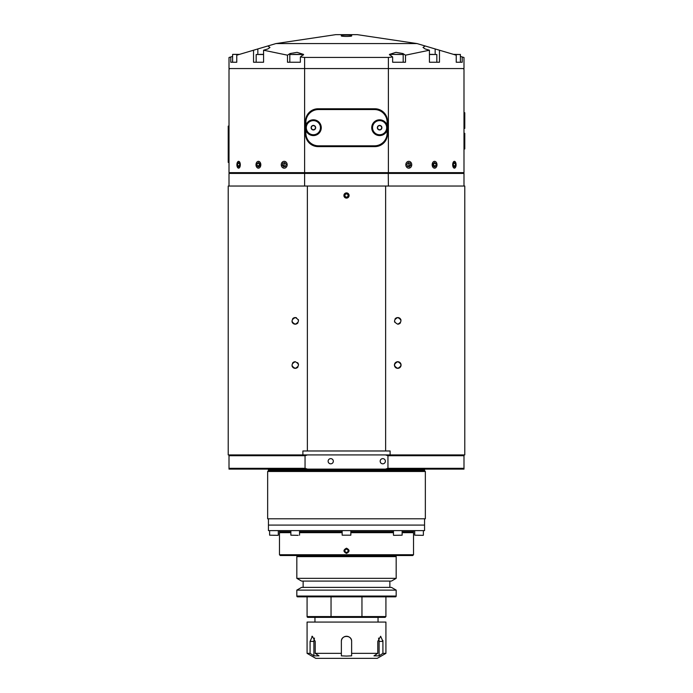 <?xml version="1.0" encoding="UTF-8"?>
<svg xmlns="http://www.w3.org/2000/svg" width="693" height="693" viewBox="0 0 693 693"><rect width="100%" height="100%" fill="white"/><g stroke="black" fill="none" stroke-linecap="round" stroke-linejoin="round"><path stroke-width="1.04" d="M292.004 365.722A3.309 3.309 0 0 0 295.244 368.338C291.025 366.147 291.025 363.938 295.244 361.72A3.309 3.309 0 0 0 292.533 363.132M292.004 321.561A3.309 3.309 0 0 0 295.244 324.185C291.025 321.985 291.025 319.776 295.244 317.559A3.309 3.309 0 0 0 292.533 318.979M346.5 192.905A2.599 2.599 0 0 0 343.901 195.504A2.599 2.599 0 0 0 346.5 198.103A2.599 2.599 0 0 0 349.099 195.504A2.599 2.599 0 0 0 346.5 192.905M395.963 362.24A3.309 3.309 0 0 0 397.756 368.338C393.529 366.138 393.529 363.938 397.756 361.72A3.309 3.309 0 0 0 396.535 361.954M397.756 324.185C393.529 321.985 393.529 319.776 397.756 317.559C401.975 319.759 401.975 321.968 397.756 324.185A3.309 3.309 0 0 0 398.977 323.952M397.132 317.619A3.309 3.309 0 0 0 396.535 317.792M395.963 318.087A3.309 3.309 0 0 0 395.036 318.979M394.508 321.561A3.309 3.309 0 0 0 394.715 322.193M307.363 186.045L228.222 186.045L228.222 454.92L302.884 454.92L302.884 450.978L307.363 450.978L307.363 186.045L385.637 186.045L385.637 450.978L307.363 450.978M385.637 450.978L390.116 450.978L390.116 454.92L464.778 454.92L464.778 186.045L385.637 186.045M390.116 454.92L385.516 454.92L387.95 455.708L387.95 468.321L385.516 469.109L463.989 469.109L463.989 454.92M305.05 468.321L229.011 468.321L229.011 469.109L307.484 469.109L305.05 468.321L305.05 455.708L307.484 454.92L302.884 454.92M295.244 361.72C299.471 363.92 299.471 366.129 295.244 368.338A3.309 3.309 0 0 0 296.465 368.104M296.465 317.792A3.309 3.309 0 0 0 295.244 317.559C299.471 319.759 299.471 321.968 295.244 324.185A3.309 3.309 0 0 0 296.465 323.952M397.756 361.72C401.975 363.92 401.975 366.121 397.756 368.338A3.309 3.309 0 0 0 401.065 365.029A3.309 3.309 0 0 0 397.756 361.72M297.037 367.818A3.309 3.309 0 0 0 297.964 366.926M298.492 364.345A3.309 3.309 0 0 0 298.285 363.704M297.955 363.123A3.309 3.309 0 0 0 297.531 362.63M297.037 323.666A3.309 3.309 0 0 0 297.964 322.765M298.492 320.192A3.309 3.309 0 0 0 298.285 319.551M399.54 323.666A3.309 3.309 0 0 0 400.467 322.773M400.996 320.183A3.309 3.309 0 0 0 397.756 317.559M345.097 196.214A1.568 1.568 0 0 0 347.817 196.362A1.568 1.568 0 0 0 346.587 193.936A1.568 1.568 0 0 0 345.097 196.214M347.496 193.988L345.677 193.884L344.69 195.4L345.504 197.02L347.323 197.124L348.31 195.599L347.496 193.988M297.618 555.526L395.382 555.847L297.618 555.847A0.788 0.788 0 0 0 296.821 556.635L296.821 578.343L396.179 578.343L396.179 556.635A0.788 0.788 0 0 0 395.382 555.847L395.382 555.526M424.558 469.897L268.442 469.897L268.442 470.686L424.558 470.686L424.558 469.897A0.788 0.788 0 0 1 425.346 469.109M268.442 469.897A0.788 0.788 0 0 0 267.654 469.109M385.369 461.226A2.599 2.599 0 0 0 382.77 458.627A2.599 2.599 0 0 0 380.171 461.226A2.599 2.599 0 0 0 382.77 463.825A2.599 2.599 0 0 0 385.369 461.226M333.333 461.226A2.599 2.599 0 0 0 330.734 458.627A2.599 2.599 0 0 0 328.127 461.226A2.599 2.599 0 0 0 330.734 463.825A2.599 2.599 0 0 0 333.333 461.226M424.558 470.686L425.346 471.474L425.346 518.788L267.654 518.788L267.654 471.474L425.346 471.474M268.442 470.686L267.654 471.474M424.558 518.788L424.558 530.613L268.442 530.613L268.442 525.095L424.558 525.095L268.442 525.095L268.442 518.788M307.484 469.109L385.516 469.109M463.989 468.321L387.95 468.321M307.484 454.92L385.516 454.92M229.011 454.92L229.011 468.321M463.989 455.708L387.95 455.708M305.05 455.708L229.011 455.708M279.478 530.613L279.478 531.722L290.869 531.722M299.541 531.722L342.16 531.722M350.84 531.722L393.459 531.722M402.131 531.722L413.522 531.722L413.522 530.613M282.242 531.722L282.242 532.666M410.758 531.722L410.758 532.666M412.733 555.526L280.267 555.526L279.478 554.738L413.522 554.738L412.733 555.526M346.5 553.404C343.139 551.671 343.139 549.93 346.5 548.198C349.861 549.93 349.861 551.663 346.5 553.404M413.522 554.738L413.522 532.666L402.131 532.666M393.459 532.666L350.84 532.666M342.16 532.666L299.541 532.666M290.869 532.666L279.478 532.666L279.478 554.738M345.183 549.939A1.568 1.568 0 0 1 347.903 550.086A1.568 1.568 0 0 1 346.413 552.364A1.568 1.568 0 0 1 345.183 549.939M344.69 550.701L345.504 552.321L347.323 552.416L348.31 550.9L347.496 549.28L345.677 549.185L344.69 550.701M350.84 535.187L342.16 535.187L350.84 535.187L350.84 530.613M342.16 530.613L342.16 535.187M298.163 535.342L290.869 535.187L298.163 535.342M273.96 535.342C278.924 535.342 278.924 535.342 273.96 535.342C268.997 535.342 268.997 535.342 273.96 535.342M419.04 535.342C414.076 535.342 414.076 535.342 419.04 535.342C424.003 535.342 424.003 535.342 419.04 535.342M393.615 535.342L402.131 535.187L393.615 535.342M388.253 172.635L388.392 186.045L463.989 186.045L463.989 173.423L304.608 173.423L304.608 186.045L229.011 186.045L229.011 173.423L304.608 173.423L304.747 172.635M463.201 172.635L463.989 173.423M229.799 172.635L229.011 173.423M331.921 108.766L331.921 109.555M331.921 145.825L331.921 146.613M388.392 172.635L388.392 68.555L463.201 68.555L463.989 69.343L463.989 172.635L229.011 172.635L229.011 69.343L229.799 68.555L304.608 68.555L304.608 57.432L300.364 56.965L300.364 62.249L287.5 62.249L287.5 55.18L263.565 50.217L263.565 62.249L253.534 62.249L253.534 50.217L236.772 55.18L236.772 62.249L230.778 62.249L230.778 56.965L229.011 57.484L229.011 68.555L388.392 68.555L304.608 68.555L304.608 172.635M387.5 134A12.613 12.613 0 0 1 374.887 146.613L318.113 146.613A12.613 12.613 0 0 1 305.5 134L305.5 121.388A12.613 12.613 0 0 1 318.113 108.766L374.887 108.766A12.613 12.613 0 0 1 387.5 121.388L387.5 134M463.989 124.541L463.989 111.919L463.989 112.708L464.778 112.708L464.778 125.329L463.989 125.329M463.989 136.365L464.778 136.365L464.778 148.978L463.989 148.978L463.989 149.775L463.989 137.153M361.079 146.613L361.079 145.825M361.079 109.555L361.079 108.766M410.784 162.231A3.413 2.954 -90 0 1 410.975 167.056A3.413 2.954 -90 0 1 406.791 167.273A3.413 2.954 -90 0 1 406.609 162.448A3.413 2.954 -90 0 1 410.784 162.231M407.908 162.959A1.958 1.698 -90 0 1 408.463 166.077L409.13 165.237L408.541 163.08L407.934 162.933M408.203 162.595L410.117 163.08L410.706 165.237L409.381 166.909L407.467 166.424L406.878 164.267L408.203 162.595M410.117 163.08L408.541 163.08M407.917 166.537A1.958 1.698 90 0 0 408.463 166.077L408.073 166.571M410.706 165.237L409.13 165.237M436.581 162.82A3.413 2.417 -90 0 1 437.006 164.752A3.413 2.417 -90 0 1 435.308 168.009A3.413 2.417 -90 0 1 432.605 166.684A3.413 2.417 -90 0 1 433.22 161.937A3.413 2.417 -90 0 1 436.581 162.82M433.428 163.505A1.958 1.386 -90 0 1 433.506 163.643A1.958 1.386 -90 0 1 433.74 164.596A1.958 1.386 -90 0 1 433.368 166.095L433.558 163.383M434.468 162.5L435.914 163.47L436.036 165.722L434.719 167.004L433.272 166.034L433.151 163.782L434.468 162.5M435.914 163.47L433.679 163.47M436.036 165.722L433.809 165.722M455.795 162.82A3.413 1.707 -90 0 1 455.379 167.541A3.413 1.707 -90 0 1 452.988 166.684A3.413 1.707 -90 0 1 453.196 162.327A3.413 1.707 -90 0 1 455.379 161.963A3.413 1.707 -90 0 1 455.795 162.82M454.305 162.5L455.327 163.47L455.414 165.722L454.478 167.004L453.456 166.034L453.369 163.782L454.305 162.5M455.327 163.47L453.594 163.47M455.414 165.722L453.447 165.722M286.209 167.273A3.413 2.954 90 0 1 282.025 167.056A3.413 2.954 90 0 1 282.216 162.231A3.413 2.954 90 0 1 286.391 162.448A3.413 2.954 90 0 1 286.209 167.273M282.883 163.08L285.066 162.933A1.958 1.698 -90 0 0 284.165 164.163L283.87 165.237L282.294 165.237L282.883 163.08L284.797 162.595L286.122 164.267L285.533 166.424L283.619 166.909L282.294 165.237M284.459 163.08L284.165 164.163A1.958 1.698 -90 0 0 284.537 166.077L284.927 166.571M285.083 166.537A1.958 1.698 90 0 1 284.537 166.077L283.87 165.237M260.395 166.684A3.413 2.417 90 0 1 257.692 168.009A3.413 2.417 90 0 1 255.994 164.752A3.413 2.417 90 0 1 256.419 162.82A3.413 2.417 90 0 1 259.78 161.937A3.413 2.417 90 0 1 260.395 166.684M259.572 163.505A1.958 1.386 -90 0 0 259.494 163.643A1.958 1.386 -90 0 0 259.26 164.596L259.191 165.722L256.964 165.722L257.086 163.47L258.532 162.5L259.849 163.782L259.728 166.034L258.281 167.004L256.964 165.722M259.442 163.383L257.086 163.47M259.321 163.47L259.26 164.596A1.958 1.386 -90 0 0 259.632 166.095L259.191 165.722M240.012 166.684A3.413 1.707 90 0 1 237.621 167.541A3.413 1.707 90 0 1 237.205 162.82A3.413 1.707 90 0 1 237.621 161.963A3.413 1.707 90 0 1 239.804 162.327A3.413 1.707 90 0 1 240.012 166.684M239.631 163.782L239.544 166.034L238.522 167.004L237.586 165.722L237.673 163.47L238.695 162.5L239.631 163.782M239.406 163.47L237.673 163.47M239.553 165.722L237.586 165.722M351.55 35.75C353.343 34.849 339.657 34.849 341.45 35.75C339.657 36.642 353.343 36.642 351.55 35.75M462.222 56.965L462.222 62.249L456.228 62.249L456.228 55.18L425.112 45.972L423.033 47.453L425.112 48.943L429.435 50.217L405.5 55.18L405.5 62.249L392.636 62.249L392.636 56.965L388.392 57.432L388.392 68.555L463.989 68.555L463.989 57.484L460.395 56.419L460.395 54.522L453.984 54.522M439.466 50.217L439.466 62.249L429.435 62.249L429.435 50.217M275.927 43.581L335.715 34.65L357.285 34.65L417.073 43.581L275.927 43.581L253.534 50.217M405.5 55.18L402.919 53.543L395.937 52.339L389.388 54.435L392.636 56.965M388.392 57.432L304.608 57.432M300.364 56.965L303.612 54.435L297.063 52.339L290.081 53.543L287.5 55.18M263.565 50.217L267.888 48.943L269.967 47.453L267.888 45.972M232.605 56.419L230.778 56.965M425.112 45.972L417.073 43.581M263.565 54.366L259.529 54.366M263.565 54.522L256.167 54.522L256.167 62.249L263.565 62.249M433.471 54.366L429.435 54.366M429.435 62.249L436.833 62.249L436.833 54.522L429.435 54.522M299.852 54.366L293.182 54.366M303.213 55.128L303.213 54.522L289.813 54.522L289.813 62.249L300.364 62.249M289.813 54.522L290.471 54.366M239.544 54.366L232.761 54.366L239.016 54.522M232.605 54.522L232.605 62.249L236.772 62.249M456.228 62.249L460.395 62.249L460.395 54.522L453.456 54.366M400.078 54.366L392.896 54.366M392.636 62.249L403.187 62.249L403.187 54.522L389.942 54.366M305.89 125.234A7.883 7.883 0 0 1 321.266 127.694A7.883 7.883 0 0 1 305.89 130.154L305.89 122.176A12.613 12.613 0 0 1 318.511 109.555L374.489 109.555A12.613 12.613 0 0 1 387.11 122.176L387.11 130.154A7.883 7.883 0 0 1 371.734 127.694A7.883 7.883 0 0 1 387.11 125.234M387.11 130.154L387.11 133.212A12.613 12.613 0 0 1 374.489 145.825L318.511 145.825A12.613 12.613 0 0 1 305.89 133.212L305.89 130.154M379.366 125.719L378.482 125.719A2.278 2.278 0 0 1 381.895 127.694A2.278 2.278 0 0 1 378.482 129.66A2.278 2.278 0 0 1 378.482 125.719L377.339 127.694L378.482 129.66L380.752 129.66L381.895 127.694L380.752 125.719L379.868 125.719M372.548 127.694A7.069 7.069 0 0 0 379.617 134.754A7.069 7.069 0 0 0 386.685 127.694A7.069 7.069 0 0 0 379.617 120.625A7.069 7.069 0 0 0 372.548 127.694M381.895 127.694L380.752 125.719L378.482 125.719L377.339 127.694L378.482 129.66L380.752 129.66L381.895 127.694M313.132 125.719L312.248 125.719A2.278 2.278 0 0 1 315.661 127.694A2.278 2.278 0 0 1 312.248 129.66A2.278 2.278 0 0 1 312.248 125.719L311.105 127.694L312.248 129.66L314.518 129.66L315.661 127.694L314.518 125.719L313.634 125.719M306.315 127.694A7.069 7.069 0 0 0 313.383 134.754A7.069 7.069 0 0 0 320.452 127.694A7.069 7.069 0 0 0 313.383 120.625A7.069 7.069 0 0 0 306.315 127.694M315.661 127.694L314.518 125.719L312.248 125.719L311.105 127.694L312.248 129.66L314.518 129.66L315.661 127.694M464.778 128.387L464.778 125.329M464.778 136.365L464.778 133.307M228.621 144.248L228.222 146.717L228.222 141.788L228.621 144.248M228.222 141.788L228.222 126.117L229.011 126.117M228.222 146.717L228.222 162.387L229.011 162.387M331.046 596.846L331.046 616.562L307.077 616.562A0.788 0.788 0 0 0 307.865 617.35L331.211 617.35L331.046 616.562L361.954 616.562L361.789 617.35L385.135 617.35L331.211 617.35M396.179 596.058A0.788 0.788 0 0 1 395.382 596.846L297.618 596.846A0.788 0.788 0 0 1 296.821 596.058L396.179 596.058L396.179 590.115L296.821 590.115L296.821 596.058M296.821 578.343L301.559 581.08L391.441 581.08L396.179 578.343M314.96 617.35L314.96 622.08M378.04 617.35L378.04 622.08M303.136 581.08L303.136 587.387M389.864 581.08L389.864 587.387M396.179 590.115L391.441 587.387L301.559 587.387L296.821 590.115M385.923 596.846L385.923 616.562L361.954 616.562L361.954 596.846M385.923 622.08L307.077 622.08L307.077 653.343L310.083 653.343L310.083 641.397L312.361 636.269L315.211 641.397L315.211 653.343L341.372 653.343L341.372 641.397C341.051 634.797 351.94 634.779 351.628 641.397L351.628 653.343L377.789 653.343L377.789 641.397L380.639 636.269L382.917 641.397L382.917 653.343L385.923 653.343L385.923 622.08M307.077 653.343L315.748 658.35L377.252 658.35L385.923 653.343M382.917 653.343L379.106 655.855L373.986 655.855L377.789 653.343M351.628 653.343L351.628 655.855L346.5 656.072L341.372 655.855L341.372 653.343M379.106 655.855L379.106 641.397L382.917 641.397L382.882 640.419M312.352 636.269L311.867 636.373M315.211 653.343L319.014 655.855L313.894 655.855L310.083 653.343M379.106 641.397A5.128 2.564 90 0 0 378.508 638.106M351.628 655.855L351.628 654.824M351.628 641.397A5.128 5.128 0 0 0 346.5 636.269A5.128 5.128 0 0 0 341.372 641.397M314.492 638.106A5.128 2.564 -90 0 0 313.894 641.397L313.894 655.855M269.62 530.613L269.62 535.187L278.136 535.342M414.709 530.613L414.709 535.187L423.224 535.342M402.919 53.543L402.919 54.366M290.081 53.543L290.081 54.366M435.152 48.943L435.152 54.366M257.848 48.943L257.848 54.366M460.438 56.428L460.239 54.366M228.222 138.73L229.011 138.73M228.222 149.775L229.011 149.775M296.821 556.635L396.179 556.635M313.894 641.397L310.083 641.397M290.869 530.613L290.869 535.187M299.541 530.613L299.541 535.187M278.291 530.613L278.291 535.187M423.38 530.613L423.38 535.187M402.131 530.613L402.131 535.187M393.459 530.613L393.459 535.187M232.562 56.428L232.718 54.366M389.787 55.128L389.787 54.522M385.923 616.562L385.135 617.35M307.077 596.846L307.077 616.562"/></g></svg>
